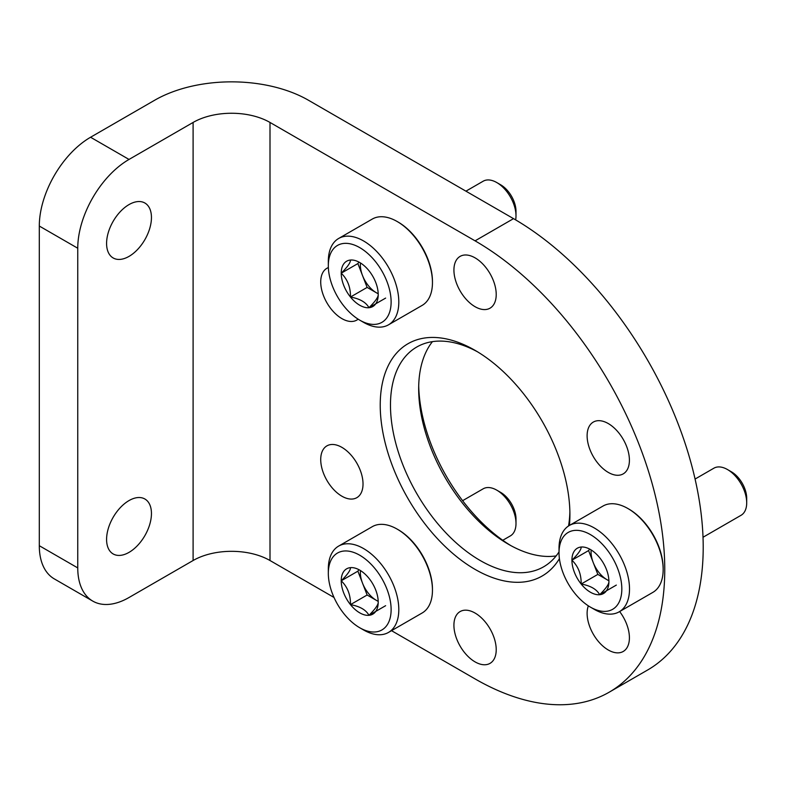 <?xml version="1.0" encoding="UTF-8"?>
<svg xmlns="http://www.w3.org/2000/svg" width="786" height="786" viewBox="0 0 786 786"><rect width="100%" height="100%" fill="white"/><g stroke="black" fill="none" stroke-linecap="round" stroke-linejoin="round"><path stroke-width="1.18" d="M270.001 560.516A54.381 31.391 0 0 0 193.101 560.516L129.022 597.507A72.499 41.864 120 0 1 92.768 601.103A72.499 41.864 120 0 1 77.755 567.914L77.755 248.238A72.499 41.864 120 0 1 129.022 159.44L193.101 122.449A54.381 31.391 0 0 1 270.001 122.449L270.001 560.516L334.021 597.468M391.516 630.667L475.068 678.908A268.262 154.881 -120 0 0 609.199 692.191A268.262 154.881 -120 0 0 650.317 477.23A268.262 154.881 -120 0 0 475.068 240.84L270.001 122.449M609.199 692.191L647.644 669.996A268.262 154.881 -120 0 0 688.772 455.035A268.262 154.881 -120 0 0 513.523 218.646L308.456 100.244A108.753 62.792 0 0 0 154.655 100.244L90.567 137.245A72.499 41.864 120 0 0 39.3 226.044L39.3 545.71A72.499 41.864 120 0 0 54.313 578.899L92.768 601.103M129.022 204.586A31.715 18.314 120 0 0 108.291 232.538A31.715 18.314 120 0 0 113.155 257.955A31.715 18.314 120 0 0 144.879 239.642A31.715 18.314 120 0 0 144.879 203.014A31.715 18.314 120 0 0 129.022 204.586M129.022 500.574A31.715 18.314 120 0 0 108.291 528.526A31.715 18.314 120 0 0 113.155 553.943A31.715 18.314 120 0 0 144.879 535.63A31.715 18.314 120 0 0 144.879 499.002A31.715 18.314 120 0 0 129.022 500.574M418.712 385.936A134.131 77.441 -120 0 0 510.92 545.651M619.643 611.557A29.907 17.263 60 0 1 623.219 651.466A29.907 17.263 60 0 1 596.957 639.676A29.907 17.263 60 0 1 588.35 605.859M608.266 423.556A29.907 17.263 60 0 1 627.798 449.906A29.907 17.263 60 0 1 623.219 473.879A29.907 17.263 60 0 1 593.312 456.607A29.907 17.263 60 0 1 593.312 422.072A29.907 17.263 60 0 1 608.266 423.556M475.068 257.857A29.907 17.263 60 0 1 494.61 284.218A29.907 17.263 60 0 1 490.022 308.181A29.907 17.263 60 0 1 460.115 290.908A29.907 17.263 60 0 1 460.115 256.383A29.907 17.263 60 0 1 475.068 257.857M358.141 319.175A29.907 17.263 60 0 1 356.824 320.079A29.907 17.263 60 0 1 326.917 302.807A29.907 17.263 60 0 1 326.917 268.272A29.907 17.263 60 0 1 328.361 267.594M341.871 447.352A29.907 17.263 60 0 1 361.413 473.703A29.907 17.263 60 0 1 356.824 497.676A29.907 17.263 60 0 1 326.917 480.403A29.907 17.263 60 0 1 326.917 445.868A29.907 17.263 60 0 1 341.871 447.352M475.068 613.051A29.907 17.263 60 0 1 494.61 639.401A29.907 17.263 60 0 1 490.022 663.364A29.907 17.263 60 0 1 460.115 646.102A29.907 17.263 60 0 1 460.115 611.567A29.907 17.263 60 0 1 475.068 613.051M569.428 525.431A134.131 77.441 -120 0 0 569.909 514.634A134.131 77.441 -120 0 0 475.068 350.36A134.131 77.441 -120 0 0 380.228 405.114A134.131 77.441 -120 0 0 475.068 569.388A134.131 77.441 -120 0 0 559.406 558.659M432.438 341.645A126.88 73.255 -120 0 0 418.673 388.834A126.88 73.255 -120 0 0 508.395 544.226A126.88 73.255 -120 0 0 508.395 544.236A126.88 73.255 -120 0 0 556.144 555.908M477.672 351.902A126.88 73.255 -120 0 0 416.757 347.029A126.88 73.255 -120 0 0 397.303 448.708A126.88 73.255 -120 0 0 480.197 560.506A126.88 73.255 -120 0 0 543.637 566.794A126.88 73.255 -120 0 0 559.023 551.9M568.543 525.972A126.88 73.255 -120 0 0 569.879 511.607M608.914 581.552A26.164 15.101 60 0 1 599.669 594.707A26.164 15.101 60 0 1 581.168 584.027C581.335 574.271 578.25 566.323 571.923 560.192C578.211 553.963 581.296 549.581 581.168 547.027A26.164 15.101 60 0 1 590.424 549.512A26.164 15.101 60 0 1 599.669 557.706A26.164 15.101 60 0 1 608.914 581.552C609.081 584.047 605.996 588.429 599.669 594.707C596.741 589.294 590.571 585.737 581.168 584.027A26.164 15.101 60 0 1 571.923 560.192A26.164 15.101 60 0 1 581.168 547.027M621.824 588.999A44.409 25.643 60 0 1 590.424 607.126A44.409 25.643 60 0 1 559.023 552.735A44.409 25.643 60 0 1 590.424 534.608A44.409 25.643 60 0 1 621.824 588.999M559.023 552.735L559.023 548.304A49.842 28.777 60 0 1 569.339 525.48A49.842 28.777 60 0 1 607.755 538.832A49.842 28.777 60 0 1 629.507 588.999A49.842 28.777 60 0 1 619.191 611.813A49.842 28.777 60 0 1 594.265 609.347L590.424 607.126M569.339 525.48L602.99 506.056A49.842 28.777 60 0 1 627.906 508.522A49.842 28.777 60 0 1 663.158 569.575A49.842 28.777 60 0 1 652.832 592.389L619.191 611.813M627.906 508.522L628.869 509.082A48.486 27.991 60 0 1 663.158 568.465L663.158 569.575M695.079 479.047L713.885 468.191A27.186 15.7 60 0 1 727.472 469.537A27.186 15.7 60 0 1 746.7 502.844A27.186 15.7 60 0 1 741.07 515.282L703.018 537.26M727.472 469.537L731.402 471.806A21.635 12.488 60 0 1 746.7 498.304L746.7 502.844M608.904 580.677A22.656 13.077 60 0 1 607.077 579.744L608.904 580.805M607.077 579.744A22.656 13.077 60 0 1 593.204 562.491L597.832 574.409L607.077 579.744M589.461 549.316L588.586 550.573L593.204 562.491A22.656 13.077 60 0 1 591.062 551.998A22.656 13.077 60 0 1 591.16 550.033M588.586 550.573L571.923 560.192M597.832 574.409L581.168 584.027M616.332 585.089L599.669 594.707M378.213 294.554A26.164 15.101 60 0 1 368.968 307.709A26.164 15.101 60 0 1 350.468 297.029C350.635 287.273 347.55 279.325 341.222 273.194C347.51 266.975 350.595 262.583 350.468 260.038A26.164 15.101 60 0 1 359.723 262.514A26.164 15.101 60 0 1 368.968 270.718A26.164 15.101 60 0 1 378.213 294.554C378.38 297.049 375.295 301.431 368.968 307.709C366.04 302.305 359.87 298.739 350.468 297.029A26.164 15.101 60 0 1 341.222 273.194A26.164 15.101 60 0 1 350.468 260.038M391.123 302.001A44.409 25.643 60 0 1 359.713 320.128A44.409 25.643 60 0 1 328.322 265.747A44.409 25.643 60 0 1 359.723 247.61A44.409 25.643 60 0 1 391.123 302.001M328.322 265.747L328.322 261.306A49.842 28.777 60 0 1 338.638 238.482A49.842 28.777 60 0 1 377.054 251.844A49.842 28.777 60 0 1 398.807 302.001A49.842 28.777 60 0 1 388.49 324.824A49.842 28.777 60 0 1 363.564 322.348L359.713 320.128M338.638 238.482L372.289 219.058A49.842 28.777 60 0 1 397.205 221.534A49.842 28.777 60 0 1 432.457 282.577A49.842 28.777 60 0 1 422.131 305.4L388.49 324.824M397.205 221.534L398.168 222.084A48.486 27.991 60 0 1 432.457 281.467L432.457 282.577M465.921 191.165L483.184 181.202A27.186 15.7 60 0 1 496.772 182.549A27.186 15.7 60 0 1 515.999 215.845A27.186 15.7 60 0 1 515.645 219.884M496.772 182.549L500.702 184.818A21.635 12.488 60 0 1 515.999 211.306L515.999 215.845M378.204 293.689A22.656 13.077 60 0 1 376.376 292.756L378.204 293.807M376.376 292.756A22.656 13.077 60 0 1 362.503 275.493L367.131 287.411L376.376 292.756M358.76 262.318L357.885 263.575L362.503 275.493A22.656 13.077 60 0 1 360.361 265A22.656 13.077 60 0 1 360.45 263.045M357.885 263.575L341.222 273.194M367.131 287.411L350.468 297.029M385.631 298.09L368.968 307.709M378.213 602.155A26.164 15.101 60 0 1 368.968 615.32A26.164 15.101 60 0 1 350.468 604.63C350.635 594.874 347.55 586.926 341.222 580.795C347.51 574.576 350.595 570.184 350.468 567.639A26.164 15.101 60 0 1 359.723 570.115A26.164 15.101 60 0 1 368.968 578.319A26.164 15.101 60 0 1 378.213 602.155C378.38 604.65 375.295 609.032 368.968 615.32C366.04 609.907 359.87 606.34 350.468 604.63A26.164 15.101 60 0 1 341.222 580.795A26.164 15.101 60 0 1 350.468 567.639M391.123 609.602A44.409 25.643 60 0 1 359.713 627.739A44.409 25.643 60 0 1 328.322 573.348A44.409 25.643 60 0 1 359.723 555.221A44.409 25.643 60 0 1 391.123 609.602M328.322 573.348L328.322 568.907A49.842 28.777 60 0 1 338.638 546.093A49.842 28.777 60 0 1 377.054 559.445A49.842 28.777 60 0 1 398.807 609.602A49.842 28.777 60 0 1 388.49 632.425A49.842 28.777 60 0 1 363.564 629.959L359.713 627.739M338.638 546.093L372.289 526.669A49.842 28.777 60 0 1 397.205 529.135A49.842 28.777 60 0 1 432.457 590.178A49.842 28.777 60 0 1 422.131 613.001L388.49 632.425M397.205 529.135L398.168 529.685A48.486 27.991 60 0 1 432.457 589.068L432.457 590.178M462.61 500.682L483.184 488.804A27.186 15.7 60 0 1 496.772 490.15A27.186 15.7 60 0 1 515.999 523.447A27.186 15.7 60 0 1 510.369 535.895L502.775 540.277M496.772 490.15L500.702 492.419A21.635 12.488 60 0 1 515.999 518.907L515.999 523.447M378.204 601.29A22.656 13.077 60 0 1 376.376 600.357L378.204 601.408M376.376 600.357A22.656 13.077 60 0 1 362.503 583.094L367.131 595.012L376.376 600.357M358.76 569.919L357.885 571.176L362.503 583.094A22.656 13.077 60 0 1 360.361 572.611A22.656 13.077 60 0 1 360.45 570.646M357.885 571.176L341.222 580.795M367.131 595.012L350.468 604.63M385.631 605.692L368.968 615.32M77.755 248.238L39.3 226.044M77.755 567.914L39.3 545.71M193.101 122.449L193.101 560.516M129.022 159.44L90.567 137.245M513.523 218.646L475.068 240.84"/></g></svg>
